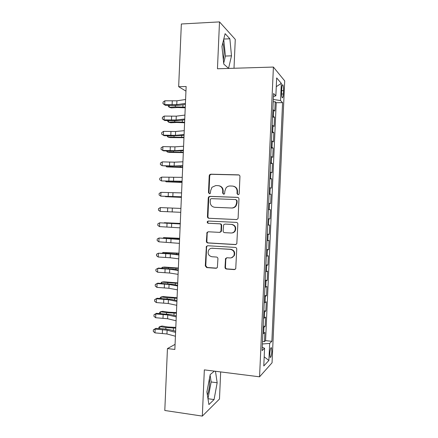 <?xml version="1.0" encoding="UTF-8"?>
<svg xmlns="http://www.w3.org/2000/svg" width="438" height="438" viewBox="0 0 438 438"><rect width="100%" height="100%" fill="white"/><g stroke="black" fill="none" stroke-linecap="round" stroke-linejoin="round"><path stroke-width="0.66" d="M238.053 194.74L238.989 194.258L239.192 193.651L239.953 176.509C239.898 175.523 239.4 174.976 238.464 174.855L210.798 174.193L209.665 174.68L209.216 175.748L208.483 192.621L209.495 193.771L210.333 193.388L210.7 190.508L211.97 187.278L215.781 185.564L218.069 185.63C221.02 186.03 222.575 187.782 222.739 190.897L222.646 193.098L223.67 194.253L224.557 193.82L224.891 190.968L226.008 187.924C227.07 186.626 228.417 185.986 230.049 185.986L232.37 186.057C235.365 186.457 236.942 188.225 237.111 191.362L237.013 193.58L238.053 194.74M207.393 395.092C208.658 391.676 209.408 387.74 209.649 383.283L209.495 378.322M271.823 351.528L271.478 347.756C270.717 347.378 270.158 349.327 269.808 353.603L270.153 357.375C270.925 357.731 271.478 355.776 271.823 351.528M222.832 42.929C223.769 46.379 224.157 50.31 224.004 54.717L223.358 59.973M225.006 267.322C225.061 268.297 225.548 268.866 226.479 269.031L234.286 269.6L235.737 268.762L236.75 249.118C236.695 248.138 236.202 247.569 235.261 247.415L207.689 245.729L206.38 246.386L205.296 265.91L206.736 267.602L215.983 268.275L217.363 267.53L217.932 258.743C217.878 257.768 217.396 257.205 216.476 257.046L211.877 256.739C208.389 255.743 207.333 253.509 208.707 250.049C209.578 248.8 210.76 248.198 212.244 248.242L230.399 249.37C233.782 250.246 234.932 252.387 233.837 255.803C232.967 257.276 231.697 257.993 230.021 257.949L226.972 257.747L225.57 258.513L225.006 267.322L225.46 267.202C225.51 268.171 225.997 268.74 226.928 268.905L235.031 269.458M234.001 68.262L235.272 39.382L219.498 21.9L217.456 68.766L273.405 67.058L259.564 376.811L204.338 369.875L202.323 416.1L164.797 410.483L167.447 348.582L174.855 349.447L186.15 86.521L178.66 86.686L185.953 91.12M219.498 21.9L181.348 23.986L178.66 86.686M236.493 219.575L237.878 218.825L238.119 218.036L238.956 199.011C238.907 198.031 238.409 197.478 237.473 197.346L209.835 196.366L208.636 196.914L208.253 197.899L207.442 216.624C207.492 217.593 207.968 218.146 208.882 218.283L236.613 219.575M237.85 224.075L236.81 243.802L235.387 244.596L207.809 242.953C206.895 242.805 206.418 242.247 206.369 241.283L207.015 232.403L208.296 231.773L219.389 232.37L220.73 231.68L220.993 230.853L221.223 225.504C221.174 224.53 220.686 223.971 219.766 223.829L208.209 223.26C207.267 222.991 207.004 222.389 207.426 221.464L208.307 221.037L236.367 222.389C237.303 222.537 237.801 223.095 237.85 224.075M262.504 341.426L264.481 341.635L264.891 332.453L263.676 333.466L263.955 327.285L263.123 327.613M263.189 326.129L265.165 326.326L265.576 317.134L264.371 318.01L264.645 311.829L263.818 312.108M263.873 310.827L265.85 311.007L266.266 301.809L265.061 302.548L265.34 296.362L264.514 296.586M264.557 295.513L266.539 295.677L266.95 286.479L265.751 287.076L266.03 280.884L265.204 281.065M265.242 280.189L267.224 280.342L267.634 271.133L266.446 271.593L266.72 265.401L265.899 265.527M265.932 264.859L267.908 264.995L268.324 255.781L267.136 256.104L267.415 249.901L266.594 249.978M266.616 249.518L268.598 249.638L269.009 240.418L267.832 240.599L268.111 234.396L267.289 234.423M267.3 234.166L269.282 234.275L269.699 225.05L268.527 225.088L268.801 218.885L267.985 218.858M267.99 218.808L269.972 218.896L270.388 209.671L268.401 209.588M268.406 209.517L269.222 209.567L269.496 203.358L270.662 203.511L271.073 194.28L269.085 194.209M269.102 193.935L269.912 194.039L270.191 187.825L271.352 188.121L271.763 178.879L269.775 178.83M269.797 178.348L270.607 178.501L270.887 172.282L272.042 172.714L272.452 163.467L270.465 163.434M270.492 162.744L271.303 162.952L271.582 156.727L272.732 157.302L273.142 148.049L271.155 148.033M271.193 147.135L271.998 147.392L272.277 141.167L273.421 141.879L273.832 132.626L271.839 132.621M271.889 131.515L272.699 131.822L272.973 125.591L274.111 126.451L274.522 117.187L272.589 115.889M272.529 117.198L274.522 117.187M281.727 88.591L281.574 92.013C281.497 94.739 281.694 96.617 282.16 97.652C282.751 98.254 283.151 97.028 283.359 93.973L283.506 90.6C283.589 87.874 283.391 85.985 282.921 84.928C282.335 84.315 281.941 85.536 281.727 88.591M273.405 67.058L284.711 80.91L272.053 362.79L259.564 376.811M264.481 341.635L265.581 340.644L271.867 341.317L282.581 102.634L280.544 100.57L273.323 99.47M271.867 341.317L269.655 343.425L268.888 360.463L263.78 365.965L264.574 348.259L262.094 350.619L273.591 93.508L275.869 95.823L276.668 77.926L281.316 83.357L280.544 100.57M265.581 340.644L276.23 102.716L275.217 101.742L274.801 111.011L272.869 109.637M272.699 131.822L273.832 132.626M271.998 147.392L273.142 148.049M271.303 162.952L272.452 163.467M270.607 178.501L271.763 178.879M269.912 194.039L271.073 194.28M269.222 209.567L270.388 209.671M269.972 218.896L268.801 218.885M269.282 234.275L268.111 234.396M268.598 249.638L267.415 249.901M267.908 264.995L266.72 265.401M267.224 280.342L266.03 280.884M266.539 295.677L265.34 296.362M265.85 311.007L264.645 311.829M265.165 326.326L263.955 327.285M202.323 416.1L219.482 399.018L220.67 371.928M175.074 344.361L167.447 348.582M273.219 101.764L275.217 101.742M276.23 102.716L282.581 102.634M273.454 96.48L275.869 95.823M272.973 125.591L272.168 125.268M272.277 141.167L271.472 140.888M271.582 156.727L270.772 156.503M270.887 172.282L270.076 172.107M270.191 187.825L269.381 187.699M269.496 203.358L268.68 203.287M267.706 225.088L268.527 225.088M267.01 240.648L267.832 240.599M266.315 256.197L267.136 256.104M265.62 271.741L266.446 271.593M264.93 287.273L265.751 287.076M264.234 302.795L265.061 302.548M263.539 318.311L264.371 318.01M264.574 348.259L262.242 347.307M262.849 333.816L263.676 333.466M262.395 343.978L269.655 343.425M276.279 86.675L281.316 83.357M268.888 360.463L264.191 356.822M221.967 46.439L223.785 64.101L228.565 68.372L231.494 55.829L229.862 38.774L225.116 33.666L221.967 46.439M214.385 371.139L210.218 374.539L206.889 391.944L208.91 404.564L214.062 399.571L217.166 382.763L215.474 371.276M223.692 63.209L225.411 56.053L223.719 39.316M223.785 39.053L229.862 38.774M225.411 56.053L231.494 55.829M207.973 398.733L211.16 381.974L210.109 375.12M207.99 398.717L214.062 399.571M211.16 381.974L217.166 382.763M238.135 194.74L237.434 193.651L237.533 191.439C237.434 188.603 236.06 186.862 233.41 186.205M219.049 185.767C221.71 186.38 223.095 188.116 223.199 190.973L223.101 193.169L223.785 194.248M239.044 174.986L211.286 174.313L210.152 174.8L209.709 175.862L208.975 192.693L209.638 193.766M237.839 197.407L210.328 196.432L209.123 196.974L208.745 197.96L207.935 216.635C207.984 217.598 208.461 218.151 209.375 218.288L236.717 219.569M236.701 200.708L235.66 199.536L211.406 198.649L210.552 199.044L210.295 199.728L210.196 202.028C210.349 205.121 211.899 206.884 214.834 207.311L231.401 207.99C233.208 208.006 234.642 207.256 235.721 205.74L236.597 203.04L236.701 200.708L237.122 200.757L235.852 199.564M237.122 200.757L237.024 203.09L236.148 205.778C235.075 207.289 233.64 208.039 231.839 208.023L215.31 207.349M208.389 231.779L207.508 232.37L207.212 233.246L206.862 241.228C206.911 242.192 207.393 242.745 208.302 242.898L235.907 244.535M219.86 232.337L221.19 231.647L221.453 230.826L221.688 225.493C221.639 224.519 221.152 223.966 220.232 223.823L208.209 223.26M208.576 221.053L207.919 221.464C207.502 222.384 207.765 222.98 208.702 223.254M231.04 232.994C232.638 233.021 233.881 232.343 234.768 230.963C236.011 227.486 234.894 225.296 231.417 224.404L224.979 224.086L223.637 224.776L223.139 230.968C223.188 231.943 223.676 232.501 224.601 232.649L231.04 232.994M231.768 232.967C233.246 232.896 234.385 232.217 235.201 230.935C236.438 227.464 235.326 225.285 231.855 224.398L231.417 224.404M225.225 224.081L231.855 224.398M226.791 257.747L225.816 259.143L225.46 267.202M231.368 257.807L234.27 255.71C235.359 252.304 234.215 250.164 230.837 249.293L230.399 249.37M211.685 248.247L230.837 249.293M207.661 245.729L206.878 246.32L206.605 247.152L205.794 265.795L207.229 267.481L216.69 268.149M185.236 107.819L177.39 107.534L171.34 107.896L169.243 107.25L175.309 106.883L185.263 107.162M169.32 105.432L169.243 107.25L168.323 106.423L168.367 105.399M185.427 103.39L176.766 104.649L164.704 104.611L165.312 105.306L172.66 105.531L179.629 105.257L185.383 104.43M185.597 99.492L176.93 100.811L164.869 100.789L164.704 104.611L162.974 103.614L163.04 102.092L164.869 100.789M165.312 105.306L162.974 103.614M184.595 122.766L176.749 122.476L170.705 122.744L168.608 122.18L174.669 121.901L184.617 122.207M168.674 120.62L168.608 122.18L167.688 121.304L167.716 120.592M183.955 137.702L170.075 137.587L167.968 137.099L183.971 137.236M168.022 135.807L167.968 137.099L167.07 135.775M183.314 152.632L169.44 152.419L167.332 152.008L183.325 152.265M167.376 150.979L167.332 152.008L166.424 150.946M182.668 167.557L166.697 166.911L182.684 167.278M166.73 166.144L166.697 166.911L165.986 166.117M184.759 118.983L176.109 120.001L164.058 119.892L164.666 120.494L172.008 120.729L178.972 120.538L184.721 119.87M184.924 115.084L176.273 116.163L164.217 116.075L164.058 119.892L162.328 118.868L162.394 117.34L164.217 116.075M164.666 120.494L162.328 118.868M184.086 134.559L175.452 135.347L163.407 135.167L164.02 135.671L171.362 135.922L184.059 135.298M184.256 130.666L175.616 131.51L163.571 131.351L163.407 135.167L161.682 134.11L161.742 132.583L163.571 131.351M164.02 135.671L161.682 134.11M183.418 150.13L174.795 150.677L162.755 150.431L163.374 150.836L170.71 151.099L183.396 150.721M183.588 146.237L174.959 146.845L162.92 146.615L162.755 150.431L161.031 149.342L161.096 147.814L162.92 146.615M163.374 150.836L161.031 149.342M182.75 165.69L174.143 166.002L162.109 165.684L170.064 166.276L182.734 166.128M182.92 161.803L174.308 162.175L162.268 161.874L162.109 165.684L160.385 164.562L160.45 163.04L162.268 161.874M182.027 182.465L166.062 181.808L182.038 182.285M166.084 181.305L166.062 181.808L165.619 181.283M182.082 181.244L161.458 180.932L182.071 181.529M182.246 177.357L161.622 177.122L161.458 180.932L159.739 179.777L159.804 178.255L161.622 177.122M181.387 197.368L165.427 196.689L181.392 197.286M181.414 196.782L160.812 196.164L181.409 196.925M181.578 192.901L160.97 192.359L160.812 196.164L159.093 194.981L159.158 193.459L160.97 192.359M180.746 212.315L160.16 211.395L160.324 207.585L158.512 208.658L158.446 210.174L160.16 211.395M180.916 208.433L160.324 207.585M180.27 223.429L164.316 222.718L180.264 223.511M180.078 227.837L159.514 226.61L159.678 222.805L157.866 223.84L157.8 225.362L159.514 226.61M180.248 223.96L159.678 222.805L180.253 223.834M179.629 238.31L163.686 237.577L179.624 238.48M163.221 238.037L163.686 237.577L163.664 238.058M179.41 243.353L158.868 241.82L159.027 238.02L157.22 239.022L157.154 240.539L158.868 241.82M179.58 239.476L159.027 238.02L179.591 239.203M178.989 253.18L163.051 252.43L178.978 253.449M162.301 253.137L163.051 252.43L163.018 253.169M178.748 258.858L170.212 257.758L158.222 257.018L158.381 253.219L156.574 254.188L156.508 255.704L158.222 257.018M178.912 254.982L170.377 253.941L158.381 253.219L166.347 253.334L178.934 254.56M178.354 268.045L164.546 267.06L162.416 267.273L178.337 268.401M161.425 268.226L162.416 267.273L162.372 268.275M178.08 274.352L169.561 273.022L157.576 272.212L157.735 268.412L155.928 269.348L158.381 268.072L172.605 269.063L178.271 269.907M178.25 270.476L169.725 269.206L157.735 268.412L158.381 268.072M157.576 272.212L155.862 270.865L155.928 269.348M177.713 282.893L163.916 281.815L161.786 282.11L177.697 283.348M160.779 283.32L161.786 282.11L161.731 283.37M177.417 289.836L168.909 288.27L156.93 287.394L157.089 283.594L155.282 284.497L157.74 283.162L171.959 284.251L177.614 285.242M177.582 285.965L169.073 284.459L157.089 283.594L157.74 283.162M156.93 287.394L155.222 286.014L155.282 284.497M177.078 297.741L163.286 296.564L161.151 296.937L167.146 297.725L177.051 298.289M160.138 298.404L160.166 297.725L161.151 296.937L161.085 298.459M176.437 312.573L168.625 312.174L162.657 311.303L160.522 311.752L166.511 312.633L176.41 313.219M159.492 313.482L159.536 312.491L160.522 311.752L160.445 313.537M175.802 327.405L167.989 326.994L162.027 326.031L159.886 326.562L165.871 327.531L175.769 328.139M158.852 328.549L158.906 327.252L159.886 326.562L159.799 328.604M176.749 305.308L168.258 303.512L156.284 302.565L156.443 298.771L154.641 299.641L157.094 298.24L171.307 299.422L176.952 300.572M176.919 301.443L168.416 299.701L156.443 298.771L157.094 298.24M156.284 302.565L154.576 301.152L154.641 299.641M176.087 320.775L167.606 318.744L155.638 317.725L155.797 313.936L153.995 314.769L156.454 313.307L170.656 314.588L176.295 315.891M176.251 316.909L167.765 314.938L155.797 313.936L156.454 313.307M155.638 317.725L153.935 316.285L153.995 314.769M175.424 336.231L166.955 333.97L154.992 332.88L155.151 329.091L153.355 329.896L155.813 328.369L163.122 328.796L170.004 329.748L175.638 331.199M175.589 332.365L167.113 330.164L155.151 329.091L155.813 328.369M154.992 332.88L153.289 331.407L153.355 329.896M273.394 116.245L273.673 110.009M281.639 90.633L283.506 90.6M281.563 94L283.359 93.973M237.533 191.439L237.111 191.362M223.101 193.169L222.646 193.098M223.199 190.973L222.739 190.897M208.975 192.693L208.483 192.621M209.709 175.862L209.216 175.748M211.286 174.313L210.798 174.193M238.885 174.976L238.464 174.855M237.434 193.651L237.013 193.58M209.375 218.288L208.882 218.283M207.935 216.635L207.442 216.624M208.745 197.96L208.253 197.899M210.328 196.432L209.835 196.366M237.79 197.39L237.473 197.346M231.839 208.023L231.401 207.99M237.024 203.09L236.597 203.04M235.814 244.535L235.387 244.596M208.302 242.898L207.809 242.953M206.862 241.228L206.369 241.283M207.212 233.246L206.714 233.279M221.453 230.826L220.993 230.853M221.688 225.493L221.223 225.504M220.232 223.823L219.766 223.829M225.433 224.081L224.979 224.086M225.816 259.143L225.362 259.241M212.731 248.165L212.244 248.242M216.46 268.149L215.983 268.275M207.229 267.481L206.736 267.602M205.794 265.795L205.296 265.91M206.605 247.152L206.106 247.224M234.719 269.469L234.286 269.6M226.928 268.905L226.479 269.031M175.364 105.553L175.309 106.883M183.002 104.77L182.909 106.981M176.766 104.649L176.93 100.811M172.101 104.835L172.265 101.008M174.718 120.768L174.669 121.901M182.345 120.149L182.263 122.038M174.067 135.972L174.023 136.913M181.682 135.512L181.617 137.083M173.415 151.165L173.382 151.915M181.025 150.869L180.971 152.117M172.764 166.352L172.742 166.911M180.368 166.216L180.325 167.146M176.109 120.001L176.273 116.163M171.45 120.132L171.614 116.311M175.452 135.347L175.616 131.51M170.798 135.419L170.957 131.597M174.795 150.677L174.959 146.845M170.141 150.699L170.305 146.878M174.143 166.002L174.308 162.175M169.49 165.964L169.654 162.148M172.118 181.529L172.101 181.896M179.706 181.551L179.684 182.164M173.486 181.321L173.651 177.494M168.838 181.222L169.002 177.412M179.049 196.876L179.038 197.171M172.829 196.624L172.994 192.802M168.187 196.476L168.351 192.665M172.178 211.921L172.337 208.099M167.535 211.718L167.699 207.908M171.521 227.213L171.685 223.391M166.889 226.95L167.048 223.139M169.703 238.009L169.687 238.36M177.27 238.398L177.242 238.984M170.869 242.488L171.028 238.672M166.237 242.17L166.402 238.365M169.063 252.95L169.041 253.493M176.624 253.378L176.585 254.275M170.212 257.758L170.377 253.941M165.586 257.385L165.75 253.58M168.422 267.886L168.395 268.614M175.983 268.341L175.928 269.556M169.561 273.022L169.725 269.206M164.94 272.589L165.099 268.79M167.787 282.811L167.743 283.731M175.342 283.298L175.277 284.831M168.909 288.27L169.073 284.459M164.288 287.782L164.453 283.988M167.146 297.725L167.097 298.836M174.696 298.251L174.62 300.096M166.511 312.633L166.451 313.936M174.056 313.186L173.963 315.355M165.871 327.531L165.81 329.026M173.415 328.122L173.311 330.602M168.258 303.512L168.416 299.701M163.642 302.97L163.801 299.176M167.606 318.744L167.765 314.938M162.991 318.147L163.155 314.353M166.955 333.97L167.113 330.164M162.345 333.313L162.509 329.524M271.007 347.701L271.478 347.756M282.362 84.939L282.921 84.928M210.152 174.8L209.665 174.68M209.123 196.974L208.636 196.914M236.148 205.778L235.721 205.74M207.508 232.37L207.015 232.403M221.19 231.647L220.73 231.68M207.919 221.464L207.426 221.464M235.201 230.935L234.768 230.963M226.019 258.415L225.57 258.513M234.27 255.71L233.837 255.803M206.878 246.32L206.38 246.386"/></g></svg>
